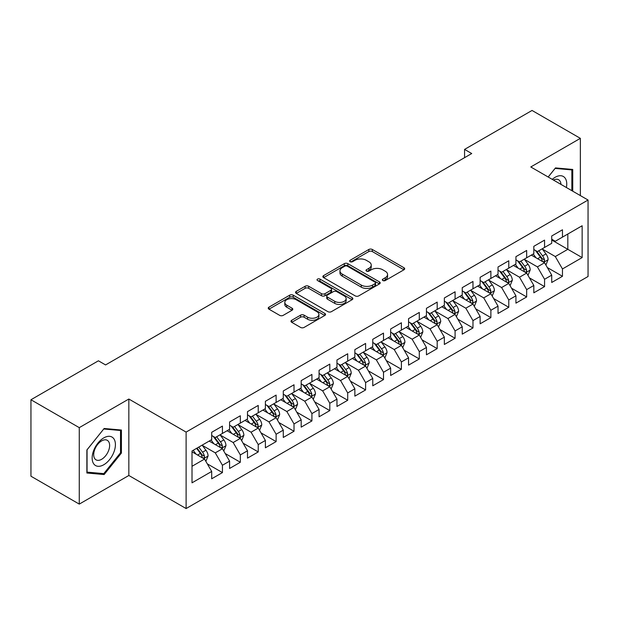 <?xml version="1.0" encoding="UTF-8"?>
<svg xmlns="http://www.w3.org/2000/svg" width="619" height="619" viewBox="0 0 619 619"><rect width="100%" height="100%" fill="white"/><g stroke="black" fill="none" stroke-linecap="round" stroke-linejoin="round"><path stroke-width="0.93" d="M382.836 280.546A1.741 1.006 0 0 0 385.297 280.546L403.959 269.776A2.484 1.431 0 0 0 404.687 268.754A2.484 1.431 0 0 0 403.959 267.741L372.336 249.488A2.484 1.431 0 0 0 368.823 249.488L350.161 260.266A1.741 1.006 0 0 0 349.65 260.978A1.741 1.006 0 0 0 350.161 261.682A1.741 1.006 0 0 0 352.621 261.682L355.035 260.289A7.946 4.588 0 0 1 366.278 260.289L368.916 261.814A7.946 4.588 0 0 1 371.238 265.056A7.946 4.588 0 0 1 368.916 268.306L366.494 269.698A1.741 1.006 0 0 0 365.991 270.402A1.741 1.006 0 0 0 366.494 271.114A1.741 1.006 0 0 0 368.955 271.114L371.369 269.722A7.946 4.588 0 0 1 382.612 269.722L385.25 271.246A7.946 4.588 0 0 1 387.579 274.488A7.946 4.588 0 0 1 385.25 277.73L382.836 279.13A1.741 1.006 0 0 0 382.325 279.834A1.741 1.006 0 0 0 382.836 280.546L382.836 279.13M291.711 320.278A2.484 1.431 0 0 0 290.984 321.292A2.484 1.431 0 0 0 291.711 322.306L300.579 327.428A2.484 1.431 0 0 0 304.091 327.428L324.82 315.458A2.484 1.431 0 0 0 325.548 314.444A2.484 1.431 0 0 0 324.82 313.431L293.205 295.178A2.484 1.431 0 0 0 289.692 295.178L268.963 307.148A2.484 1.431 0 0 0 268.236 308.161A2.484 1.431 0 0 0 268.963 309.175L279.68 315.357A2.484 1.431 0 0 0 283.192 315.357L292.06 310.235A2.484 1.431 0 0 0 292.787 309.221A2.484 1.431 0 0 0 292.06 308.208L286.744 305.144A6.647 3.838 0 0 1 284.802 302.428A6.647 3.838 0 0 1 288.903 298.884A6.647 3.838 0 0 1 296.145 299.712L316.959 311.736A6.647 3.838 0 0 1 318.909 314.444A6.647 3.838 0 0 1 314.808 317.988A6.647 3.838 0 0 1 307.566 317.16L304.091 315.156A2.484 1.431 0 0 0 300.579 315.156L291.711 320.278L291.711 322.306M79.271 427.644L79.271 504.106L128.837 475.485L128.837 399.031L79.271 427.644L30.95 399.75L98.421 360.8L105.578 364.931L471.724 153.535L464.567 149.403L464.567 157.667M128.837 399.031L186.11 432.093L588.05 200.03L588.05 276.492L186.11 508.547L186.11 432.093M580.351 195.589L580.351 138.347L530.785 166.968L588.05 200.03M580.351 138.347L532.038 110.453L464.567 149.403M355.213 295.89A2.484 1.431 0 0 0 358.726 295.89L379.455 283.92A2.484 1.431 0 0 0 380.182 282.906A2.484 1.431 0 0 0 379.455 281.893L347.832 263.64A2.484 1.431 0 0 0 344.319 263.64L323.59 275.602A2.484 1.431 0 0 0 322.863 276.616A2.484 1.431 0 0 0 323.59 277.629L355.213 295.89M318.228 280.925A1.741 1.006 0 0 1 319.992 281.165L319.992 279.099L352.134 297.662A2.484 1.431 0 0 1 352.869 298.675A2.484 1.431 0 0 1 352.134 299.689L331.413 311.659A2.484 1.431 0 0 1 327.9 311.659L296.277 293.406L296.277 291.371A2.484 1.431 0 0 0 295.549 292.385A2.484 1.431 0 0 0 296.277 293.406M296.277 291.371L305.152 286.249A2.484 1.431 0 0 1 308.664 286.249L321.485 293.654A2.484 1.431 0 0 0 324.998 293.654L330.879 290.257A2.484 1.431 0 0 0 331.614 289.243A2.484 1.431 0 0 0 330.879 288.23L317.532 280.523A1.741 1.006 0 0 1 317.021 279.811A1.741 1.006 0 0 1 318.096 278.883A1.741 1.006 0 0 1 319.992 279.099M551.722 240.017L567.824 249.318L567.824 234.021L582.146 225.757L562.462 237.123L562.462 229.788L551.722 235.986L551.722 243.321L544.565 247.453L544.565 240.118L533.826 246.316L533.826 253.658L526.668 257.79L526.668 250.455L515.929 256.653L515.929 263.988L508.772 268.12L508.772 260.785L498.032 266.982L498.032 274.318L490.875 278.449L490.875 271.114L480.135 277.312L480.135 284.655L472.978 288.787L472.978 281.452L462.238 287.649L462.238 294.984L455.081 299.116L455.081 291.781L444.349 297.979L444.349 305.314L437.184 309.446L437.184 302.111L426.452 308.308L426.452 315.644L419.295 319.783L419.295 312.448L408.555 318.646L408.555 325.981L401.398 330.113L401.398 322.778L390.659 328.975L390.659 336.31L383.501 340.442L383.501 333.107L372.762 339.305L372.762 346.64L365.605 350.78L365.605 343.444L354.865 349.642L354.865 356.977L347.708 361.109L347.708 353.774L336.968 359.972L336.968 367.307L329.811 371.439L329.811 364.104L319.071 370.301L319.071 377.636L311.914 381.776L311.914 374.441L301.182 380.639L301.182 387.974L294.017 392.106L294.017 384.77L283.285 390.968L283.285 398.303L276.12 402.435L276.12 395.1L265.389 401.298L265.389 408.633L258.231 412.772L258.231 405.43L247.492 411.635L247.492 418.97L240.334 423.102L240.334 415.767L229.595 421.965L229.595 429.3L222.438 433.432L222.438 426.096L211.698 432.294L211.698 439.629L192.014 450.996L192.014 482.82L211.698 471.454L204.541 459.058L192.014 451.824M582.146 225.757L582.146 257.581L562.462 268.948L555.297 256.545L542.329 249.055M547.335 267.555L562.462 276.283L562.462 268.948M562.462 276.283L551.722 282.481L551.722 275.146L544.565 279.277L537.408 266.882L524.432 259.392M529.438 277.885L544.565 286.612L544.565 279.277M544.565 286.612L533.826 292.81L533.826 285.475L526.668 289.615L519.511 277.211L506.535 269.722M511.542 288.214L526.668 296.95L526.668 289.615M526.668 296.95L515.929 303.148L515.929 295.812L508.772 299.944L501.614 287.541L488.639 280.051M493.653 298.551L508.772 307.279L508.772 299.944M508.772 307.279L498.032 313.477L498.032 306.142L490.875 310.274L483.718 297.878L470.742 290.388M475.756 308.881L490.875 317.609L490.875 310.274M490.875 317.609L480.135 323.807L480.135 316.471L472.978 320.611L465.821 308.208L452.845 300.718M457.859 319.211L472.978 327.946L472.978 320.611M472.978 327.946L462.238 334.144L462.238 326.809L455.081 330.941L447.924 318.537L434.948 311.048M439.962 329.548L455.081 338.276L455.081 330.941M455.081 338.276L444.349 344.474L444.349 337.138L437.184 341.27L430.027 328.875L417.051 321.385M422.065 339.877L437.184 348.605L437.184 341.27M437.184 348.605L426.452 354.803L426.452 347.468L419.295 351.6L412.13 339.204L399.162 331.714M404.168 350.207L419.295 358.943L419.295 351.6M419.295 358.943L408.555 365.14L408.555 357.805L401.398 361.937L394.233 349.534L381.265 342.044M386.271 360.544L401.398 369.272L401.398 361.937M401.398 369.272L390.659 375.47L390.659 368.135L383.501 372.267L376.344 359.871L363.368 352.381M368.375 370.874L383.501 379.602L383.501 372.267M383.501 379.602L372.762 385.799L372.762 378.464L365.605 382.596L358.447 370.201L345.472 362.711M350.486 381.203L365.605 389.939L365.605 382.596M365.605 389.939L354.865 396.137L354.865 388.802L347.708 392.933L340.551 380.53L327.575 373.04M332.589 391.541L347.708 400.269L347.708 392.933M347.708 400.269L336.968 406.466L336.968 399.131L329.811 403.263L322.654 390.868L309.678 383.378M314.692 401.87L329.811 410.598L329.811 403.263M329.811 410.598L319.071 416.796L319.071 409.461L311.914 413.593L304.757 401.197L291.781 393.707M296.795 412.2L311.914 420.935L311.914 413.593M311.914 420.935L301.182 427.133L301.182 419.798L294.017 423.93L286.86 411.527L273.884 404.037M278.898 422.537L294.017 431.265L294.017 423.93M294.017 431.265L283.285 437.463L283.285 430.128L276.12 434.259L268.963 421.864L255.987 414.374M261.001 432.867L276.12 441.595L276.12 434.259M276.12 441.595L265.389 447.792L265.389 440.457L258.231 444.589L251.066 432.194L238.098 424.704M243.105 443.196L258.231 451.932L258.231 444.589M258.231 451.932L247.492 458.13L247.492 450.794L240.334 454.926L233.177 442.523L220.202 435.033M225.208 453.534L240.334 462.261L240.334 454.926M240.334 462.261L229.595 468.459L229.595 461.124L222.438 465.256L215.28 452.86L202.305 445.371M207.311 463.863L222.438 472.591L222.438 465.256M222.438 472.591L211.698 478.789L211.698 471.454M211.698 435.497L215.28 437.563L222.438 433.432M192.014 466.293L204.541 459.058M229.595 425.168L233.177 427.234L240.334 423.102M215.28 452.86L222.438 448.729L209.191 441.076M229.595 461.124L222.438 448.729M247.492 414.838L251.066 416.904L258.231 412.772M233.177 442.523L240.334 438.391L227.088 430.747M247.492 450.794L240.334 438.391M265.389 404.501L268.963 406.567L276.12 402.435M251.066 432.194L258.231 428.062L244.985 420.417M265.389 440.457L258.231 428.062M283.285 394.171L286.86 396.237L294.017 392.106M268.963 421.864L276.12 417.732L262.882 410.08M283.285 430.128L276.12 417.732M301.182 383.842L304.757 385.908L311.914 381.776M286.86 411.527L294.017 407.395L280.778 399.75M301.182 419.798L294.017 407.395M319.071 373.505L322.654 375.571L329.811 371.439M304.757 401.197L311.914 397.065L298.675 389.421M319.071 409.461L311.914 397.065M336.968 363.175L340.551 365.241L347.708 361.109M322.654 390.868L329.811 386.736L316.572 379.083M336.968 399.131L329.811 386.736M354.865 352.845L358.447 354.911L365.605 350.78M340.551 380.53L347.708 376.398L334.461 368.754M354.865 388.802L347.708 376.398M372.762 342.508L376.344 344.574L383.501 340.442M358.447 370.201L365.605 366.069L352.358 358.424M372.762 378.464L365.605 366.069M390.659 332.179L394.233 334.245L401.398 330.113M376.344 359.871L383.501 355.739L370.255 348.087M390.659 368.135L383.501 355.739M408.555 321.849L412.13 323.915L419.295 319.783M394.233 349.534L401.398 345.402L388.152 337.757M408.555 357.805L401.398 345.402M426.452 311.512L430.027 313.578L437.184 309.446M412.13 339.204L419.295 335.072L406.049 327.428M426.452 347.468L419.295 335.072M444.349 301.182L447.924 303.248L455.081 299.116M430.027 328.875L437.184 324.743L423.945 317.09M444.349 337.138L437.184 324.743M462.238 290.853L465.821 292.919L472.978 288.787M447.924 318.537L455.081 314.406L441.842 306.761M462.238 326.809L455.081 314.406M480.135 280.515L483.718 282.581L490.875 278.449M465.821 308.208L472.978 304.076L459.739 296.431M480.135 316.471L472.978 304.076M498.032 270.186L501.614 272.252L508.772 268.12M483.718 297.878L490.875 293.746L477.628 286.094M498.032 306.142L490.875 293.746M515.929 259.856L519.511 261.922L526.668 257.79M501.614 287.541L508.772 283.409L495.525 275.764M515.929 295.812L508.772 283.409M533.826 249.519L537.408 251.585L544.565 247.453M519.511 277.211L526.668 273.08L513.422 265.435M533.826 285.475L526.668 273.08M551.722 239.189L555.297 241.255L562.462 237.123M537.408 266.882L544.565 262.75L531.319 255.098M551.722 275.146L544.565 262.75M30.95 399.75L30.95 476.212L79.271 504.106M128.837 475.485L186.11 508.547M555.297 256.545L567.824 249.318L582.146 257.581M572.745 191.194L572.745 169.459L555.483 167.911L548.171 177.003M121.417 453.054L121.417 430.035L104.147 428.487L86.877 449.974L86.877 473.001L104.147 474.541L121.417 453.054L120.519 452.543M383.532 280.794L385.25 279.803A7.946 4.588 0 0 0 387.579 276.554L387.579 274.488M371.238 265.056L371.238 267.122A7.946 4.588 0 0 1 368.916 270.371L367.191 271.362M403.921 269.791L372.336 251.554A2.484 1.431 0 0 0 368.823 251.554L350.857 261.93M379.416 283.935L347.832 265.706A2.484 1.431 0 0 0 344.319 265.706L323.629 277.652M375.06 283.618A1.741 1.006 0 0 0 375.571 282.906A1.741 1.006 0 0 0 375.06 282.194L347.305 266.17A1.741 1.006 0 0 0 344.845 266.17L342.299 267.64A7.946 4.588 0 0 0 339.97 270.89A7.946 4.588 0 0 0 342.299 274.132L361.272 285.088A7.946 4.588 0 0 0 372.514 285.088L375.06 283.618L375.06 285.684A1.741 1.006 0 0 0 375.571 284.972L375.571 282.906M339.97 270.89L339.97 272.956A7.946 4.588 0 0 0 342.299 276.198L342.299 274.132M375.06 285.684L372.514 287.154A7.946 4.588 0 0 1 361.272 287.154L342.299 276.198M296.308 293.421L305.152 288.322L305.152 286.249M331.614 289.243L331.614 291.309A2.484 1.431 0 0 1 330.879 292.323L324.998 295.72A2.484 1.431 0 0 1 321.485 295.72L308.664 288.322A2.484 1.431 0 0 0 305.152 288.322M319.992 281.165L352.103 299.712M334.794 301.337A6.647 3.838 0 0 0 342.036 302.173A6.647 3.838 0 0 0 346.137 298.629A6.647 3.838 0 0 0 344.187 295.913L336.852 291.681A2.484 1.431 0 0 0 333.339 291.681L327.459 295.077A2.484 1.431 0 0 0 326.731 296.091A2.484 1.431 0 0 0 327.459 297.105L334.794 301.337L334.794 303.403A6.647 3.838 0 0 0 342.036 304.238A6.647 3.838 0 0 0 346.137 300.695L346.137 298.629M326.731 296.091L326.731 298.157A2.484 1.431 0 0 0 327.459 299.17L327.459 297.105M334.794 303.403L327.459 299.17M318.909 314.444L318.909 316.51A6.647 3.838 0 0 1 314.808 320.054A6.647 3.838 0 0 1 307.566 319.226L304.091 317.222A2.484 1.431 0 0 0 300.579 317.222L291.742 322.329M284.802 302.428L284.802 304.494A6.647 3.838 0 0 0 286.744 307.21L286.744 305.144M292.029 310.258L286.744 307.21M324.789 315.481L293.205 297.244A2.484 1.431 0 0 0 289.692 297.244L268.994 309.191M102.321 473.489L104.147 474.541M545.888 265.04L548.109 259.624A6.708 3.869 -120 0 0 545.966 253.914L542.167 248.838M536.108 257.868L533.214 254.007M531.868 255.415L531.535 254.974M543.296 262.015L544.341 261.086L544.488 259.91A6.708 3.869 -120 0 0 542.561 255.879L538.762 250.803M536.596 251.121L541.292 257.388A3.42 1.973 60 0 1 541.911 258.425L544.488 259.91M535.412 250.44L540.418 257.117A6.708 3.869 60 0 1 542.337 261.156L542.476 261.543M527.992 275.37L530.212 269.961A6.708 3.869 -120 0 0 528.069 264.251L524.27 259.175M518.211 268.197L515.317 264.336M513.971 265.744L513.638 265.311M525.399 272.352L526.444 271.416L526.591 270.248A6.708 3.869 -120 0 0 524.672 266.209L520.865 261.133M518.699 261.45L523.395 267.718A3.42 1.973 60 0 1 524.014 268.754L526.591 270.248M517.515 260.769L522.521 267.454A6.708 3.869 60 0 1 524.44 271.486L524.579 271.873M510.095 285.707L512.315 280.291A6.708 3.869 -120 0 0 510.172 274.581L506.373 269.505M500.314 278.527L497.421 274.674M496.074 276.082L495.742 275.641M507.51 282.682L508.547 281.746L508.694 280.577A6.708 3.869 -120 0 0 506.775 276.546L502.968 271.47M500.802 271.787L505.499 278.055A3.42 1.973 60 0 1 506.118 279.092L508.694 280.577M499.618 271.107L504.624 277.784A6.708 3.869 60 0 1 506.543 281.815L506.682 282.202M566.393 187.526A16.45 9.502 120 0 0 565.193 178.202A16.45 9.502 120 0 0 552.256 179.363M560.953 184.385A11.266 6.5 120 0 0 559.901 180.926A11.266 6.5 120 0 0 558.632 179.758A11.266 6.5 120 0 0 553.463 180.059M555.088 168.399L571.855 169.916L571.855 190.683M570.749 169.273L571.855 169.916M548.202 177.026L555.119 168.422M93.709 463.84A16.45 9.502 120 0 0 109.602 459.584A16.45 9.502 120 0 0 113.857 438.778A16.45 9.502 120 0 0 97.972 443.034A16.45 9.502 120 0 0 93.709 463.84M94.769 458.664A11.266 6.5 120 0 0 96.038 459.84A11.266 6.5 120 0 0 106.514 454.578A11.266 6.5 120 0 0 108.565 441.509A11.266 6.5 120 0 0 107.296 440.333A11.266 6.5 120 0 0 96.819 445.587A11.266 6.5 120 0 0 94.769 458.664M103.783 428.998L120.519 430.491L120.519 452.806L103.783 473.62L87.055 472.127L87.055 449.812L103.752 428.975M119.413 429.849L120.519 430.491M492.198 296.037L494.419 290.621A6.708 3.869 -120 0 0 492.275 284.91L488.476 279.834M482.418 288.864L479.532 285.003M478.178 286.411L477.845 285.97M489.614 293.011L490.65 292.083L490.797 290.907A6.708 3.869 -120 0 0 488.878 286.876L485.079 281.8M482.905 282.117L487.602 288.384A3.42 1.973 60 0 1 488.221 289.421L490.797 290.907M481.729 281.436L486.727 288.114A6.708 3.869 60 0 1 488.646 292.153L488.786 292.539M474.301 306.366L476.522 300.958A6.708 3.869 -120 0 0 474.378 295.248L470.579 290.172M464.521 299.194L461.635 295.333M460.281 296.741L459.948 296.308M471.717 303.349L472.754 302.412L472.901 301.244A6.708 3.869 -120 0 0 470.982 297.205L467.183 292.129M465.008 292.447L469.705 298.714A3.42 1.973 60 0 1 470.324 299.751L472.901 301.244M463.832 291.766L468.831 298.451A6.708 3.869 60 0 1 470.757 302.482L470.889 302.869M456.404 316.704L458.625 311.287A6.708 3.869 -120 0 0 456.489 305.577L452.682 300.501M446.624 309.523L443.738 305.67M442.384 307.078L442.059 306.637M453.82 313.678L454.857 312.742L455.004 311.574A6.708 3.869 -120 0 0 453.085 307.542L449.286 302.467M447.111 302.784L451.808 309.051A3.42 1.973 60 0 1 452.427 310.088L455.004 311.574M445.935 302.103L450.942 308.78A6.708 3.869 60 0 1 452.86 312.812L452.992 313.199M438.515 327.033L440.728 321.617A6.708 3.869 -120 0 0 438.592 315.907L434.786 310.831M428.727 319.861L425.841 316M424.487 317.408L424.162 316.967M435.923 324.008L436.96 323.072L437.107 321.903A6.708 3.869 -120 0 0 435.188 317.872L431.389 312.796M429.215 313.113L433.911 319.381A3.42 1.973 60 0 1 434.538 320.418L437.107 321.903M428.039 312.433L433.045 319.11A6.708 3.869 60 0 1 434.964 323.149L435.095 323.536M420.618 337.363L422.831 331.954A6.708 3.869 -120 0 0 420.696 326.244L416.889 321.168M410.83 330.19L407.944 326.329M406.59 327.737L406.265 327.304M418.026 334.345L419.063 333.409L419.21 332.241A6.708 3.869 -120 0 0 417.291 328.202L413.492 323.126M411.326 323.443L416.014 329.71A3.42 1.973 60 0 1 416.641 330.747L419.21 332.241M410.142 322.762L415.148 329.44A6.708 3.869 60 0 1 417.067 333.479L417.198 333.865M402.721 347.7L404.934 342.284A6.708 3.869 -120 0 0 402.799 336.574L399 331.498M392.941 340.52L390.047 336.666M388.693 338.075L388.368 337.634M400.129 344.675L401.174 343.738L401.321 342.57A6.708 3.869 -120 0 0 399.394 338.539L395.595 333.463M393.429 333.78L398.125 340.048A3.42 1.973 60 0 1 398.744 341.084L401.321 342.57M392.245 333.099L397.251 339.777A6.708 3.869 60 0 1 399.17 343.808L399.309 344.195M384.825 358.03L387.045 352.613A6.708 3.869 -120 0 0 384.902 346.903L381.103 341.827M375.044 350.857L372.151 346.996M370.804 348.404L370.472 347.963M382.233 355.004L383.277 354.068L383.424 352.9A6.708 3.869 -120 0 0 381.505 348.868L377.698 343.793M375.532 344.11L380.228 350.377A3.42 1.973 60 0 1 380.847 351.414L383.424 352.9M374.348 343.429L379.354 350.106A6.708 3.869 60 0 1 381.273 354.138L381.412 354.532M366.928 368.359L369.148 362.951A6.708 3.869 -120 0 0 367.005 357.24L363.206 352.165M357.148 361.187L354.254 357.325M352.907 358.734L352.575 358.3M364.343 365.342L365.38 364.405L365.527 363.237A6.708 3.869 -120 0 0 363.608 359.198L359.801 354.122M357.635 354.439L362.332 360.707A3.42 1.973 60 0 1 362.951 361.744L365.527 363.237M356.451 353.759L361.457 360.436A6.708 3.869 60 0 1 363.376 364.475L363.515 364.862M349.031 378.696L351.252 373.28A6.708 3.869 -120 0 0 349.108 367.57L345.309 362.494M339.251 371.516L336.357 367.663M335.011 369.071L334.678 368.63M346.447 375.671L347.483 374.735L347.63 373.567A6.708 3.869 -120 0 0 345.712 369.535L341.905 364.459M339.738 364.777L344.435 371.044A3.42 1.973 60 0 1 345.054 372.081L347.63 373.567M338.562 364.096L343.56 370.773A6.708 3.869 60 0 1 345.479 374.805L345.619 375.191M331.134 389.026L333.355 383.61A6.708 3.869 -120 0 0 331.211 377.899L327.412 372.824M321.354 381.853L318.468 377.992M317.114 379.401L316.781 378.96M328.55 386.001L329.587 385.064L329.734 383.896A6.708 3.869 -120 0 0 327.815 379.865L324.016 374.789M321.841 375.106L326.538 381.374A3.42 1.973 60 0 1 327.157 382.41L329.734 383.896M320.665 374.425L325.664 381.103A6.708 3.869 60 0 1 327.583 385.134L327.722 385.529M313.237 399.356L315.458 393.947A6.708 3.869 -120 0 0 313.315 388.237L309.515 383.161M303.457 392.183L300.571 388.322M299.217 389.73L298.892 389.297M310.653 396.338L311.69 395.402L311.837 394.233A6.708 3.869 -120 0 0 309.918 390.194L306.119 385.119M303.944 385.436L308.641 391.703A3.42 1.973 60 0 1 309.26 392.74L311.837 394.233M302.768 384.755L307.767 391.432A6.708 3.869 60 0 1 309.693 395.471L309.825 395.858M295.348 409.693L297.561 404.277A6.708 3.869 -120 0 0 295.425 398.566L291.619 393.491M285.56 402.512L282.674 398.659M281.32 400.067L280.995 399.626M292.756 406.668L293.793 405.731L293.94 404.563A6.708 3.869 -120 0 0 292.021 400.532L288.222 395.456M286.048 395.773L290.744 402.041A3.42 1.973 60 0 1 291.363 403.077L293.94 404.563M284.872 395.092L289.878 401.77A6.708 3.869 60 0 1 291.797 405.801L291.928 406.188M277.451 420.022L279.664 414.606A6.708 3.869 -120 0 0 277.529 408.896L273.722 403.82M267.663 412.85L264.777 408.989M263.423 410.397L263.098 409.956M274.859 416.997L275.896 416.061L276.043 414.892A6.708 3.869 -120 0 0 274.124 410.861L270.325 405.785M268.151 406.103L272.847 412.37A3.42 1.973 60 0 1 273.474 413.407L276.043 414.892M266.975 405.422L271.981 412.099A6.708 3.869 60 0 1 273.9 416.13L274.031 416.525M259.554 430.352L261.767 424.944A6.708 3.869 -120 0 0 259.632 419.233L255.833 414.157M249.774 423.179L246.88 419.318M245.526 420.727L245.201 420.293M256.962 427.334L258.007 426.398L258.154 425.23A6.708 3.869 -120 0 0 256.227 421.191L252.428 416.115M250.262 416.432L254.951 422.7A3.42 1.973 60 0 1 255.577 423.736L258.154 425.23M249.078 415.751L254.084 422.429A6.708 3.869 60 0 1 256.003 426.468L256.134 426.855M241.658 440.689L243.878 435.273A6.708 3.869 -120 0 0 241.735 429.563L237.936 424.487M231.877 433.509L228.984 429.656M227.637 431.064L227.305 430.623M239.066 437.664L240.11 436.728L240.257 435.559A6.708 3.869 -120 0 0 238.338 431.528L234.531 426.452M232.365 426.77L237.062 433.037A3.42 1.973 60 0 1 237.681 434.074L240.257 435.559M231.181 426.089L236.187 432.766A6.708 3.869 60 0 1 238.106 436.797L238.245 437.184M223.761 451.019L225.981 445.603A6.708 3.869 -120 0 0 223.838 439.892L220.039 434.817M213.981 443.846L211.087 439.985M209.74 441.393L209.408 440.952M221.169 447.994L222.213 447.057L222.36 445.889A6.708 3.869 -120 0 0 220.441 441.858L216.635 436.782M214.468 437.099L219.165 443.366A3.42 1.973 60 0 1 219.784 444.403L222.36 445.889M213.284 436.418L218.29 443.096A6.708 3.869 60 0 1 220.209 447.127L220.349 447.522M205.864 461.348L208.085 455.94A6.708 3.869 -120 0 0 205.941 450.23L202.142 445.154M196.084 454.176L193.19 450.315M203.28 458.331L204.316 457.395L204.463 456.226A6.708 3.869 -120 0 0 202.545 452.187L198.738 447.111M197.059 448.086L201.268 453.696A3.42 1.973 60 0 1 201.887 454.733L204.463 456.226M196.594 448.357L200.394 453.425A6.708 3.869 60 0 1 202.312 457.464L202.452 457.851M385.25 279.803L385.25 277.73M366.494 271.114L366.494 269.698M368.916 270.371L368.916 268.306M350.161 261.682L350.161 260.266M368.823 251.554L368.823 249.488M372.336 251.554L372.336 249.488M403.959 269.776L403.959 267.741M323.59 277.629L323.59 275.602M344.319 265.706L344.319 263.64M347.832 265.706L347.832 263.64M379.455 283.92L379.455 281.893M361.272 287.154L361.272 285.088M372.514 287.154L372.514 285.088M308.664 288.322L308.664 286.249M321.485 295.72L321.485 293.654M324.998 295.72L324.998 293.654M330.879 292.323L330.879 290.257M352.134 299.689L352.134 297.662M300.579 317.222L300.579 315.156M304.091 317.222L304.091 315.156M307.566 319.226L307.566 317.16M292.06 310.235L292.06 308.208M268.963 309.175L268.963 307.148M289.692 297.244L289.692 295.178M293.205 297.244L293.205 295.178M324.82 315.458L324.82 313.431M543.722 262.263L548.063 259.756M542.561 255.879L545.966 253.914M537.617 258.734L540.418 257.117M525.825 272.592L530.166 270.085M524.672 266.209L528.069 264.251M519.72 269.072L522.521 267.454M507.928 282.929L512.269 280.422M506.775 276.546L510.172 274.581M501.823 279.401L504.624 277.784M490.031 293.259L494.372 290.752M488.878 286.876L492.275 284.91M483.926 289.731L486.727 288.114M472.135 303.589L476.475 301.082M470.982 297.205L474.378 295.248M466.03 300.068L468.831 298.451M454.245 313.926L458.578 311.419M453.085 307.542L456.489 305.577M448.133 310.398L450.942 308.78M436.349 324.255L440.689 321.748M435.188 317.872L438.592 315.907M430.244 320.727L433.045 319.11M418.452 334.585L422.792 332.078M417.291 328.202L420.696 326.244M412.347 331.064L415.148 329.44M400.555 344.922L404.896 342.415M399.394 338.539L402.799 336.574M394.45 341.394L397.251 339.777M382.658 355.252L386.999 352.745M381.505 348.868L384.902 346.903M376.553 351.724L379.354 350.106M364.761 365.581L369.102 363.074M363.608 359.198L367.005 357.24M358.656 362.061L361.457 360.436M346.864 375.919L351.205 373.412M345.712 369.535L349.108 367.57M340.76 372.39L343.56 370.773M328.968 386.248L333.308 383.741M327.815 379.865L331.211 377.899M322.863 382.72L325.664 381.103M311.078 396.578L315.411 394.071M309.918 390.194L313.315 388.237M304.966 393.057L307.767 391.432M293.182 406.915L297.522 404.408M292.021 400.532L295.425 398.566M287.069 403.387L289.878 401.77M275.285 417.245L279.626 414.738M274.124 410.861L277.529 408.896M269.18 413.716L271.981 412.099M257.388 427.574L261.729 425.067M256.227 421.191L259.632 419.233M251.283 424.054L254.084 422.429M239.491 437.912L243.832 435.405M238.338 431.528L241.735 429.563M233.386 434.383L236.187 432.766M221.594 448.241L225.935 445.734M220.441 441.858L223.838 439.892M215.489 444.713L218.29 443.096M203.697 458.571L208.038 456.064M202.545 452.187L205.941 450.23M197.593 455.05L200.394 453.425"/></g></svg>
